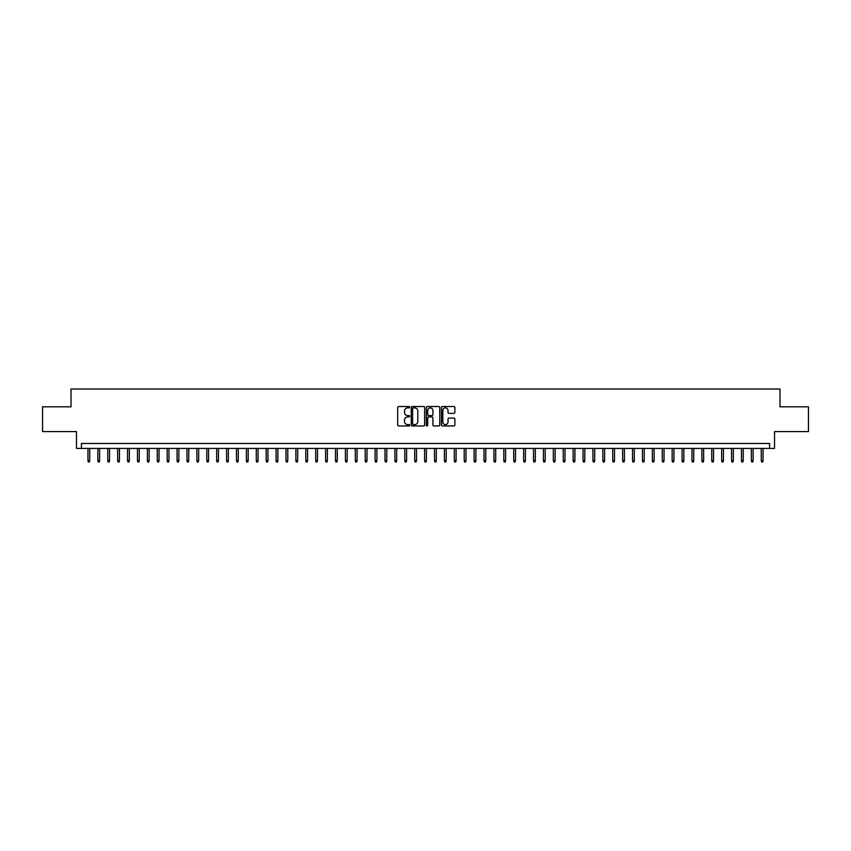 <?xml version="1.0" encoding="UTF-8"?>
<svg xmlns="http://www.w3.org/2000/svg" width="851" height="851" viewBox="0 0 851 851"><rect width="100%" height="100%" fill="white"/><g stroke="black" fill="none" stroke-linecap="round" stroke-linejoin="round"><path stroke-width="1.28" d="M409.661 407.204A0.681 0.681 0 0 0 408.98 406.523L398.651 406.523A0.968 0.968 0 0 0 397.683 407.491L397.683 424.989A0.968 0.968 0 0 0 398.651 425.957L408.98 425.957A0.681 0.681 0 0 0 409.661 425.277A0.681 0.681 0 0 0 408.98 424.596L407.64 424.596A3.106 3.106 0 0 1 404.533 421.49L404.533 420.032A3.106 3.106 0 0 1 407.64 416.926L408.98 416.926A0.681 0.681 0 0 0 409.661 416.245A0.681 0.681 0 0 0 408.98 415.565L407.64 415.565A3.106 3.106 0 0 1 404.533 412.448L404.533 410.99A3.106 3.106 0 0 1 407.64 407.884L408.98 407.884A0.681 0.681 0 0 0 409.661 407.204M453.902 413.373A0.968 0.968 0 0 0 454.881 412.405L454.881 407.491A0.968 0.968 0 0 0 453.902 406.523L442.435 406.523A0.968 0.968 0 0 0 441.467 407.491L441.467 424.989A0.968 0.968 0 0 0 442.435 425.957L453.902 425.957A0.968 0.968 0 0 0 454.881 424.989L454.881 419.064A0.968 0.968 0 0 0 453.902 418.086L448.998 418.086A0.968 0.968 0 0 0 448.02 419.064L448.02 422A2.596 2.596 0 0 1 445.424 424.596A2.596 2.596 0 0 1 442.828 422L442.828 410.48A2.596 2.596 0 0 1 445.424 407.884A2.596 2.596 0 0 1 448.02 410.48L448.02 412.405A0.968 0.968 0 0 0 448.998 413.373L453.902 413.373M769.581 448.424L774.538 448.424L774.538 431.585L808.45 431.585L808.45 406.831L779.984 406.831L779.984 389.013L71.016 389.013L71.016 406.831L42.55 406.831L42.55 431.585L76.462 431.585L76.462 448.424L769.581 448.424L769.581 443.467L81.419 443.467L81.419 448.424M424.649 407.491A0.968 0.968 0 0 0 423.681 406.523L412.214 406.523A0.968 0.968 0 0 0 411.235 407.491L411.235 424.989A0.968 0.968 0 0 0 412.214 425.957L423.681 425.957A0.968 0.968 0 0 0 424.649 424.989L424.649 407.491M427.319 406.523L438.786 406.523A0.968 0.968 0 0 1 439.765 407.491L439.765 424.989A0.968 0.968 0 0 1 438.786 425.957L433.882 425.957A0.968 0.968 0 0 1 432.914 424.989L432.914 417.894A0.968 0.968 0 0 0 431.936 416.926L428.681 416.926A0.968 0.968 0 0 0 427.713 417.894L427.713 425.277A0.681 0.681 0 0 1 427.032 425.957A0.681 0.681 0 0 1 426.351 425.277L426.351 407.491A0.968 0.968 0 0 1 427.319 406.523M413.278 407.884A0.681 0.681 0 0 0 412.597 408.565L412.597 423.915A0.681 0.681 0 0 0 413.278 424.596L414.692 424.596A3.106 3.106 0 0 0 417.798 421.49L417.798 410.99A3.106 3.106 0 0 0 414.692 407.884L413.278 407.884M432.914 410.533A2.596 2.596 0 0 0 430.308 407.927A2.596 2.596 0 0 0 427.713 410.533L427.713 414.586A0.968 0.968 0 0 0 428.681 415.565L431.936 415.565A0.968 0.968 0 0 0 432.914 414.586L432.914 410.533M89.727 460.699L89.334 461.987L88.344 461.987L87.951 460.699L89.727 460.699L89.727 448.424M87.951 460.699L87.951 448.424M99.631 460.699L99.237 461.987L98.248 461.987L97.854 460.699L99.631 460.699L99.631 448.424M97.854 460.699L97.854 448.424M109.534 460.699L109.141 461.987L108.151 461.987L107.758 460.699L109.534 460.699L109.534 448.424M107.758 460.699L107.758 448.424M119.438 460.699L119.044 461.987L118.055 461.987L117.651 460.699L119.438 460.699L119.438 448.424M117.651 460.699L117.651 448.424M129.341 460.699L128.948 461.987L127.948 461.987L127.554 460.699L129.341 460.699L129.341 448.424M127.554 460.699L127.554 448.424M139.245 460.699L138.841 461.987L137.851 461.987L137.458 460.699L139.245 460.699L139.245 448.424M137.458 460.699L137.458 448.424M149.138 460.699L148.744 461.987L147.755 461.987L147.361 460.699L149.138 460.699L149.138 448.424M147.361 460.699L147.361 448.424M159.041 460.699L158.648 461.987L157.658 461.987L157.265 460.699L159.041 460.699L159.041 448.424M157.265 460.699L157.265 448.424M168.945 460.699L168.551 461.987L167.562 461.987L167.168 460.699L168.945 460.699L168.945 448.424M167.168 460.699L167.168 448.424M178.848 460.699L178.455 461.987L177.465 461.987L177.061 460.699L178.848 460.699L178.848 448.424M177.061 460.699L177.061 448.424M188.752 460.699L188.358 461.987L187.358 461.987L186.965 460.699L188.752 460.699L188.752 448.424M186.965 460.699L186.965 448.424M198.655 460.699L198.251 461.987L197.262 461.987L196.868 460.699L198.655 460.699L198.655 448.424M196.868 460.699L196.868 448.424M208.548 460.699L208.155 461.987L207.165 461.987L206.772 460.699L208.548 460.699L208.548 448.424M206.772 460.699L206.772 448.424M218.452 460.699L218.058 461.987L217.069 461.987L216.675 460.699L218.452 460.699L218.452 448.424M216.675 460.699L216.675 448.424M228.355 460.699L227.962 461.987L226.972 461.987L226.579 460.699L228.355 460.699L228.355 448.424M226.579 460.699L226.579 448.424M238.259 460.699L237.865 461.987L236.876 461.987L236.472 460.699L238.259 460.699L238.259 448.424M236.472 460.699L236.472 448.424M248.162 460.699L247.769 461.987L246.769 461.987L246.375 460.699L248.162 460.699L248.162 448.424M246.375 460.699L246.375 448.424M258.066 460.699L257.662 461.987L256.672 461.987L256.279 460.699L258.066 460.699L258.066 448.424M256.279 460.699L256.279 448.424M267.959 460.699L267.565 461.987L266.576 461.987L266.182 460.699L267.959 460.699L267.959 448.424M266.182 460.699L266.182 448.424M277.862 460.699L277.469 461.987L276.479 461.987L276.086 460.699L277.862 460.699L277.862 448.424M276.086 460.699L276.086 448.424M287.766 460.699L287.372 461.987L286.383 461.987L285.989 460.699L287.766 460.699L287.766 448.424M285.989 460.699L285.989 448.424M297.669 460.699L297.276 461.987L296.286 461.987L295.882 460.699L297.669 460.699L297.669 448.424M295.882 460.699L295.882 448.424M307.573 460.699L307.179 461.987L306.179 461.987L305.786 460.699L307.573 460.699L307.573 448.424M305.786 460.699L305.786 448.424M317.476 460.699L317.072 461.987L316.083 461.987L315.689 460.699L317.476 460.699L317.476 448.424M315.689 460.699L315.689 448.424M327.369 460.699L326.975 461.987L325.986 461.987L325.593 460.699L327.369 460.699L327.369 448.424M325.593 460.699L325.593 448.424M337.273 460.699L336.879 461.987L335.89 461.987L335.496 460.699L337.273 460.699L337.273 448.424M335.496 460.699L335.496 448.424M347.176 460.699L346.782 461.987L345.793 461.987L345.4 460.699L347.176 460.699L347.176 448.424M345.4 460.699L345.4 448.424M357.08 460.699L356.686 461.987L355.697 461.987L355.293 460.699L357.08 460.699L357.08 448.424M355.293 460.699L355.293 448.424M366.983 460.699L366.59 461.987L365.59 461.987L365.196 460.699L366.983 460.699L366.983 448.424M365.196 460.699L365.196 448.424M376.887 460.699L376.482 461.987L375.493 461.987L375.1 460.699L376.887 460.699L376.887 448.424M375.1 460.699L375.1 448.424M386.78 460.699L386.386 461.987L385.397 461.987L385.003 460.699L386.78 460.699L386.78 448.424M385.003 460.699L385.003 448.424M396.683 460.699L396.289 461.987L395.3 461.987L394.907 460.699L396.683 460.699L396.683 448.424M394.907 460.699L394.907 448.424M406.587 460.699L406.193 461.987L405.204 461.987L404.81 460.699L406.587 460.699L406.587 448.424M404.81 460.699L404.81 448.424M416.49 460.699L416.096 461.987L415.107 461.987L414.703 460.699L416.49 460.699L416.49 448.424M414.703 460.699L414.703 448.424M426.394 460.699L426 461.987L425 461.987L424.606 460.699L426.394 460.699L426.394 448.424M424.606 460.699L424.606 448.424M436.297 460.699L435.893 461.987L434.904 461.987L434.51 460.699L436.297 460.699L436.297 448.424M434.51 460.699L434.51 448.424M446.19 460.699L445.796 461.987L444.807 461.987L444.413 460.699L446.19 460.699L446.19 448.424M444.413 460.699L444.413 448.424M456.093 460.699L455.7 461.987L454.711 461.987L454.317 460.699L456.093 460.699L456.093 448.424M454.317 460.699L454.317 448.424M465.997 460.699L465.603 461.987L464.614 461.987L464.22 460.699L465.997 460.699L465.997 448.424M464.22 460.699L464.22 448.424M475.9 460.699L475.507 461.987L474.518 461.987L474.113 460.699L475.9 460.699L475.9 448.424M474.113 460.699L474.113 448.424M485.804 460.699L485.41 461.987L484.41 461.987L484.017 460.699L485.804 460.699L485.804 448.424M484.017 460.699L484.017 448.424M495.707 460.699L495.303 461.987L494.314 461.987L493.92 460.699L495.707 460.699L495.707 448.424M493.92 460.699L493.92 448.424M505.6 460.699L505.207 461.987L504.217 461.987L503.824 460.699L505.6 460.699L505.6 448.424M503.824 460.699L503.824 448.424M515.504 460.699L515.11 461.987L514.121 461.987L513.727 460.699L515.504 460.699L515.504 448.424M513.727 460.699L513.727 448.424M525.407 460.699L525.014 461.987L524.025 461.987L523.631 460.699L525.407 460.699L525.407 448.424M523.631 460.699L523.631 448.424M535.311 460.699L534.917 461.987L533.928 461.987L533.524 460.699L535.311 460.699L535.311 448.424M533.524 460.699L533.524 448.424M545.214 460.699L544.821 461.987L543.821 461.987L543.427 460.699L545.214 460.699L545.214 448.424M543.427 460.699L543.427 448.424M555.118 460.699L554.714 461.987L553.724 461.987L553.331 460.699L555.118 460.699L555.118 448.424M553.331 460.699L553.331 448.424M565.011 460.699L564.617 461.987L563.628 461.987L563.234 460.699L565.011 460.699L565.011 448.424M563.234 460.699L563.234 448.424M574.914 460.699L574.521 461.987L573.531 461.987L573.138 460.699L574.914 460.699L574.914 448.424M573.138 460.699L573.138 448.424M584.818 460.699L584.424 461.987L583.435 461.987L583.041 460.699L584.818 460.699L584.818 448.424M583.041 460.699L583.041 448.424M594.721 460.699L594.328 461.987L593.338 461.987L592.934 460.699L594.721 460.699L594.721 448.424M592.934 460.699L592.934 448.424M604.625 460.699L604.231 461.987L603.231 461.987L602.838 460.699L604.625 460.699L604.625 448.424M602.838 460.699L602.838 448.424M614.528 460.699L614.124 461.987L613.135 461.987L612.741 460.699L614.528 460.699L614.528 448.424M612.741 460.699L612.741 448.424M624.421 460.699L624.028 461.987L623.038 461.987L622.645 460.699L624.421 460.699L624.421 448.424M622.645 460.699L622.645 448.424M634.325 460.699L633.931 461.987L632.942 461.987L632.548 460.699L634.325 460.699L634.325 448.424M632.548 460.699L632.548 448.424M644.228 460.699L643.835 461.987L642.845 461.987L642.452 460.699L644.228 460.699L644.228 448.424M642.452 460.699L642.452 448.424M654.132 460.699L653.738 461.987L652.749 461.987L652.345 460.699L654.132 460.699L654.132 448.424M652.345 460.699L652.345 448.424M664.035 460.699L663.642 461.987L662.642 461.987L662.248 460.699L664.035 460.699L664.035 448.424M662.248 460.699L662.248 448.424M673.939 460.699L673.535 461.987L672.545 461.987L672.152 460.699L673.939 460.699L673.939 448.424M672.152 460.699L672.152 448.424M683.832 460.699L683.438 461.987L682.449 461.987L682.055 460.699L683.832 460.699L683.832 448.424M682.055 460.699L682.055 448.424M693.735 460.699L693.342 461.987L692.352 461.987L691.959 460.699L693.735 460.699L693.735 448.424M691.959 460.699L691.959 448.424M703.639 460.699L703.245 461.987L702.256 461.987L701.862 460.699L703.639 460.699L703.639 448.424M701.862 460.699L701.862 448.424M713.542 460.699L713.149 461.987L712.159 461.987L711.755 460.699L713.542 460.699L713.542 448.424M711.755 460.699L711.755 448.424M723.446 460.699L723.052 461.987L722.052 461.987L721.659 460.699L723.446 460.699L723.446 448.424M721.659 460.699L721.659 448.424M733.349 460.699L732.945 461.987L731.956 461.987L731.562 460.699L733.349 460.699L733.349 448.424M731.562 460.699L731.562 448.424M743.242 460.699L742.849 461.987L741.859 461.987L741.466 460.699L743.242 460.699L743.242 448.424M741.466 460.699L741.466 448.424M753.146 460.699L752.752 461.987L751.763 461.987L751.369 460.699L753.146 460.699L753.146 448.424M751.369 460.699L751.369 448.424M763.049 460.699L762.656 461.987L761.666 461.987L761.273 460.699L763.049 460.699L763.049 448.424M761.273 460.699L761.273 448.424"/></g></svg>
